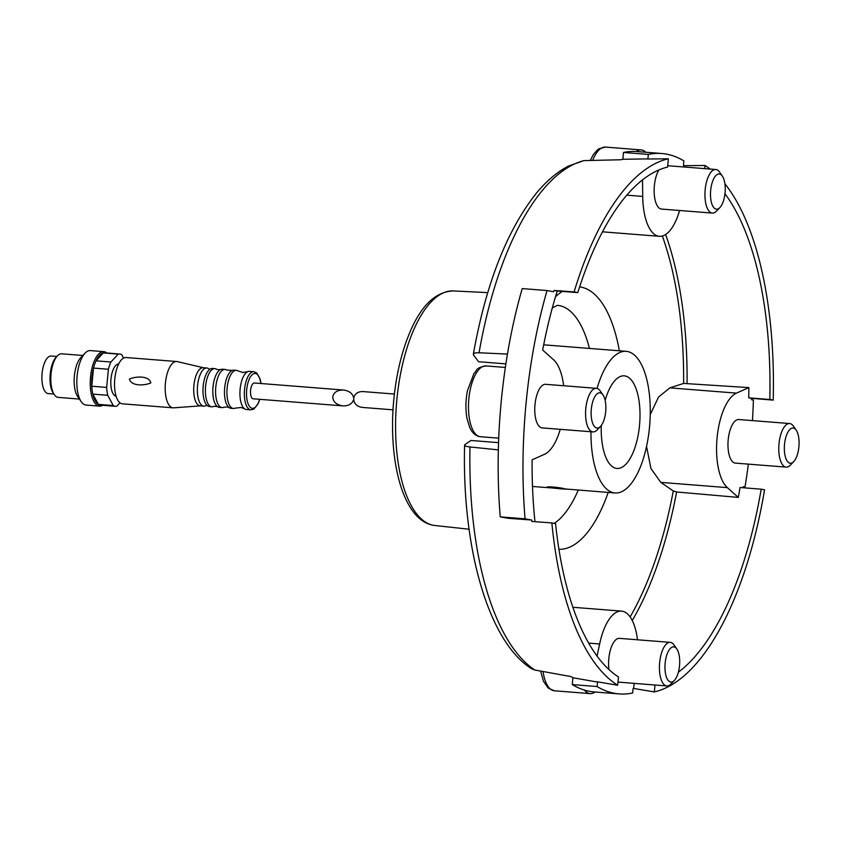 <?xml version="1.0" encoding="UTF-8"?>
<svg xmlns="http://www.w3.org/2000/svg" width="841" height="841" viewBox="0 0 841 841"><rect width="100%" height="100%" fill="white"/><g stroke="black" fill="none" stroke-linecap="round" stroke-linejoin="round"><path stroke-width="1.26" d="M393.01 409.84L363.48 407.507C350.056 406.834 350.729 390.224 364.121 391.664L364.563 391.706M646.55 446.445L650.923 468.479L660.784 482.377L673.273 490.955L676.616 491.974L738.293 497.399L727.36 487.633A49.177 20.226 -85.5 0 1 717.1 437.677A49.177 20.226 -85.5 0 1 736.464 393.125L748.858 387.606A259.606 106.786 -85.5 0 1 748.7 397.814L751.591 398.34A266.618 109.666 -85.5 0 1 751.56 399.717L753.378 400.043A271.033 111.485 -85.5 0 1 752.453 420.605M751.591 398.34L773.205 400.116A268.437 110.423 -85.5 0 0 724.91 183.801M634.125 683.376L633.641 688.432A266.618 109.666 -85.5 0 1 633.063 688.558L632.632 693.016A271.033 111.485 -85.5 0 1 619.155 693.909L594.335 691.954A271.033 111.485 -85.5 0 1 584.4 690.062A271.033 111.485 -85.5 0 1 572.269 684.585L572.931 677.751L597.53 682.083A266.618 109.666 -85.5 0 1 596.994 681.746L617.672 685.236A268.437 110.423 -85.5 0 1 551.854 522.934L531.827 521.441A266.618 109.666 -85.5 0 1 531.691 520.032L525.057 518.823A281.42 115.753 -85.5 0 1 547.039 290.544L553.672 291.753A266.618 109.666 -85.5 0 1 554.061 290.439L574.098 291.932A268.437 110.423 -85.5 0 1 668.364 158.802L647.328 159.002A266.618 109.666 -85.5 0 1 647.906 158.875L648.337 154.418A271.033 111.485 -85.5 0 1 661.804 153.514A271.033 111.485 -85.5 0 1 683.87 160.894L683.439 165.351A266.618 109.666 -85.5 0 1 683.975 165.677L705 165.477A268.437 110.423 -85.5 0 1 710.14 169.052M647.906 158.875L622.855 159.285L623.507 152.452L648.337 154.418M505.883 363.88L478.592 361.725L473.62 355.112C472.716 353.451 474.524 352.673 479.055 352.768L507.459 354.072M622.855 159.285A264.263 108.699 -85.5 0 0 620.889 159.758L583.864 160.62L568.432 166.087C556.774 172.174 545.862 181.498 535.696 194.04C506.545 231.212 485.762 284.605 473.346 354.208L473.62 355.112M633.641 688.432L654.309 691.922A268.437 110.423 -85.5 0 0 764.564 489.798L761.189 489.189A260.247 107.049 -85.5 0 1 678.372 672.201M748.353 464.137A271.033 111.485 -85.5 0 1 745 487.013L743.181 486.676A266.618 109.666 -85.5 0 1 743.013 487.727M498.345 449.882L469.982 446.96C465.504 446.413 463.843 445.614 465.01 444.542L471.013 440.474L498.555 442.65M531.691 520.032L507.922 518.266L500.237 516.868L525.057 518.823M572.931 677.751A264.263 108.699 -85.5 0 1 571.123 676.595L534.813 670.025A260.405 107.112 -85.5 0 1 469.982 446.96M465.01 444.542L464.589 445.141C461.898 549.509 488.905 642.177 531.617 668.742L534.813 670.025M654.981 685.016L654.309 691.922M761.189 489.189L740.069 487.496A259.606 106.786 -85.5 0 1 738.293 497.399M724.953 193.745A260.247 107.049 -85.5 0 1 769.82 399.507L773.205 400.116M705 165.477L704.705 168.621M748.858 387.606L683.628 383.422L669.888 387.869L658.556 396.994L650.24 414.634M748.7 397.814L769.82 399.507M574.098 291.932L577.809 292.605A260.247 107.049 -85.5 0 1 667.565 167.075L668.364 158.802M563.659 385.746A49.177 20.226 -85.5 0 0 553.599 359.801L542.676 350.024A259.606 106.786 -85.5 0 1 557.247 291.018L577.809 292.605M617.672 685.236L618.471 676.963A260.247 107.049 -85.5 0 1 555.565 523.607L551.854 522.934M662.34 236.016A255.201 104.978 -85.5 0 1 683.628 383.422M673.273 490.955A255.201 104.978 -85.5 0 1 630.14 616.926M555.481 296.778A131.617 54.139 -85.5 0 1 562.303 291.406M579.628 286.907A131.617 54.139 -85.5 0 1 619.375 350.792M608.201 492.427A131.617 54.139 -85.5 0 1 558.918 549.289M534.96 521.672A259.606 106.786 -85.5 0 1 532.101 459.827L544.505 454.298A49.177 20.226 -85.5 0 0 560.222 429.32M592.968 431.906L542.161 427.901A21.855 8.988 -85.5 0 1 541.783 427.848A21.855 8.988 -85.5 0 1 534.95 404.942A21.855 8.988 -85.5 0 1 545.599 384.316L596.406 388.332A21.855 8.988 94.5 0 0 585.725 409.409A21.855 8.988 94.5 0 0 592.968 431.906A21.855 8.988 94.5 0 0 597.194 429.888L600.527 426.398A17.672 7.264 94.5 0 0 605.741 410.986A17.672 7.264 94.5 0 0 603.008 394.965A17.672 7.264 94.5 0 0 600.19 392.842A17.672 7.264 94.5 0 0 591.118 413.583A17.672 7.264 94.5 0 0 600.527 426.398M554.061 290.439L557.247 291.018M679.591 210.492A49.177 20.226 -85.5 0 1 659.376 236.31A49.177 20.226 -85.5 0 1 642.724 196.426L642.513 179.9M722.377 176.126A17.672 7.264 94.5 0 0 719.56 174.013A17.672 7.264 94.5 0 0 710.487 194.755A17.672 7.264 94.5 0 0 719.896 207.559A17.672 7.264 94.5 0 0 725.11 192.158A17.672 7.264 94.5 0 0 722.377 176.126L719.633 172.163A21.855 8.988 94.5 0 0 716.154 169.546A21.855 8.988 94.5 0 0 715.775 169.504A21.855 8.988 94.5 0 0 705.094 190.581A21.855 8.988 94.5 0 0 712.338 213.078L661.531 209.073A21.855 8.988 -85.5 0 1 661.152 209.02A21.855 8.988 -85.5 0 1 654.203 193.493A21.855 8.988 -85.5 0 1 658.913 169.956M683.975 165.677L683.849 166.981M786.177 467.123L735.37 463.107A21.855 8.988 -85.5 0 1 734.992 463.065A21.855 8.988 -85.5 0 1 728.159 440.158A21.855 8.988 -85.5 0 1 738.808 419.533L789.615 423.538A21.855 8.988 94.5 0 0 778.934 444.626A21.855 8.988 94.5 0 0 786.177 467.123A21.855 8.988 94.5 0 0 790.403 465.094L793.736 461.604A17.672 7.264 94.5 0 0 798.95 446.203A17.672 7.264 94.5 0 0 796.217 430.171A17.672 7.264 94.5 0 0 793.399 428.058A17.672 7.264 94.5 0 0 784.327 448.8A17.672 7.264 94.5 0 0 793.736 461.604M597.078 656.127L599.633 643.975A49.177 20.226 -85.5 0 1 621.583 611.123A49.177 20.226 -85.5 0 1 637.499 639.791M608.968 669.573A21.855 8.988 -85.5 0 1 619.439 638.361L670.245 642.366A21.855 8.988 94.5 0 0 659.565 663.454A21.855 8.988 94.5 0 0 666.808 685.951A21.855 8.988 94.5 0 0 671.034 683.922L674.366 680.432A17.672 7.264 94.5 0 0 679.581 665.031A17.672 7.264 94.5 0 0 676.847 649A17.672 7.264 94.5 0 0 674.03 646.887A17.672 7.264 94.5 0 0 664.958 667.628A17.672 7.264 94.5 0 0 674.366 680.432M619.155 693.909A271.033 111.485 -85.5 0 1 597.099 686.54L597.53 682.083M500.237 516.868A281.42 115.753 -85.5 0 1 522.219 288.579L547.039 290.544M623.507 152.452A271.033 111.485 -85.5 0 1 636.259 151.506A271.033 111.485 -85.5 0 1 636.984 151.559L661.804 153.514M743.15 486.865L745 487.013M572.269 684.585L597.099 686.54M603.008 394.965L600.264 390.991A21.855 8.988 94.5 0 0 596.784 388.374A21.855 8.988 94.5 0 0 596.406 388.332M645.856 152.263A35.522 14.612 94.5 0 0 641.82 149.992A35.522 14.612 94.5 0 0 641.22 149.908A35.522 14.612 94.5 0 0 636.259 151.506M712.338 213.078A21.855 8.988 94.5 0 0 716.574 211.049L719.896 207.559M796.217 430.171L793.473 426.208A21.855 8.988 94.5 0 0 789.993 423.591A21.855 8.988 94.5 0 0 789.615 423.538M584.4 690.062A35.522 14.612 94.5 0 0 590.098 693.604A35.522 14.612 94.5 0 0 595.039 692.006M676.847 649L674.104 645.036A21.855 8.988 94.5 0 0 670.624 642.419A21.855 8.988 94.5 0 0 670.245 642.366M605.142 400.379A46.444 19.101 -85.5 0 1 624.274 375.843A46.444 19.101 -85.5 0 1 639.665 423.654A46.444 19.101 -85.5 0 1 616.968 468.448A46.444 19.101 -85.5 0 1 616.169 468.353A46.444 19.101 -85.5 0 1 601.294 425.472M597.057 388.437A71.033 29.225 -85.5 0 1 626.209 351.328A71.033 29.225 -85.5 0 1 649.746 424.442A71.033 29.225 -85.5 0 1 615.034 492.963L565.163 488.968C560.894 487.338 542.34 485.877 548.279 487.633L565.951 489.199L548.279 487.633M615.034 492.963A71.033 29.225 -85.5 0 1 613.814 492.805A71.033 29.225 -85.5 0 1 590.971 431.748M561.809 488.926L550.981 487.843L561.83 488.674M342.876 405.877L253.194 398.802A7.926 3.259 -85.5 0 1 253.067 398.781A7.926 3.259 -85.5 0 1 250.586 390.487A7.926 3.259 -85.5 0 1 254.445 383.002L343.517 390.035C337.378 389.982 333.793 392.242 332.773 396.805C332.952 401.651 336.169 404.658 342.434 405.835L342.876 405.877C348.437 406.003 351.959 404.058 353.451 400.064M353.556 397.478C352.4 393.273 349.057 390.792 343.517 390.035M119.59 353.998A26.229 10.786 -85.5 0 0 118.213 354.103L110.917 362.008A26.229 10.786 -85.5 0 0 108.405 369.252L106.66 387.407L91.764 386.229A26.229 10.786 -85.5 0 1 93.509 368.074A26.229 10.786 -85.5 0 1 96.021 360.831A26.229 10.786 -85.5 0 1 103.317 352.926A26.229 10.786 -85.5 0 1 104.694 352.821L119.59 353.998A26.229 10.786 -85.5 0 1 121.787 354.755L123.595 358.087M119.958 402.807L116.836 406.192A26.229 10.786 -85.5 0 1 115.459 406.298A26.229 10.786 -85.5 0 1 113.262 405.541L107.711 395.291A26.229 10.786 -85.5 0 1 106.66 387.407M116.1 396.206A16.116 6.633 -85.5 0 1 115.984 396.185A16.116 6.633 -85.5 0 1 110.928 379.48A16.116 6.633 -85.5 0 1 118.634 364.069M113.262 405.541L98.365 404.363A26.229 10.786 -85.5 0 1 92.815 394.114A26.229 10.786 -85.5 0 1 91.764 386.229L93.509 368.074L108.405 369.252M115.459 406.298L100.563 405.12A26.229 10.786 -85.5 0 1 100.121 405.057A26.229 10.786 -85.5 0 1 98.365 404.363L92.815 394.114L107.711 395.291M110.917 362.008L96.021 360.831L103.317 352.926L118.213 354.103M259.764 399.317L258.198 403.617L253.814 409.115L250.828 409.851L246.392 409.504A19.122 7.863 -85.5 0 1 246.066 409.462A19.122 7.863 -85.5 0 1 244.72 408.905A19.122 7.863 -85.5 0 1 240.063 389.814A19.122 7.863 -85.5 0 1 247.653 371.701A19.122 7.863 -85.5 0 1 249.409 371.375L253.835 371.722L256.673 372.92L260.163 379.102L261.015 383.528M244.72 408.905L241.104 407.496L235.165 408.148A19.122 7.863 -85.5 0 1 233.409 408.474A19.122 7.863 -85.5 0 1 233.083 408.432A19.122 7.863 -85.5 0 1 227.102 388.395A19.122 7.863 -85.5 0 1 236.416 370.345A19.122 7.863 -85.5 0 1 238.098 370.944L242.786 372.489L247.653 371.701M233.409 408.474L230.939 408.284A19.122 7.863 -85.5 0 1 230.613 408.242A19.122 7.863 -85.5 0 1 229.309 407.717A19.122 7.863 -85.5 0 1 224.6 388.595A19.122 7.863 -85.5 0 1 232.253 370.45A19.122 7.863 -85.5 0 1 233.945 370.156L236.416 370.345M229.309 407.717L227.238 406.928L223.759 407.275A19.122 7.863 -85.5 0 1 222.056 407.58A19.122 7.863 -85.5 0 1 221.73 407.538A19.122 7.863 -85.5 0 1 215.748 387.501A19.122 7.863 -85.5 0 1 225.062 369.451A19.122 7.863 -85.5 0 1 226.702 370.019L232.253 370.45M222.056 407.58L219.291 407.359A19.122 7.863 -85.5 0 1 218.965 407.317A19.122 7.863 -85.5 0 1 217.304 406.55A19.122 7.863 -85.5 0 1 212.952 387.68A19.122 7.863 -85.5 0 1 220.205 369.725A19.122 7.863 -85.5 0 1 222.297 369.231L225.062 369.451M217.304 406.55L213.95 406.287A19.122 7.863 -85.5 0 1 211.858 406.781A19.122 7.863 -85.5 0 1 211.533 406.739A19.122 7.863 -85.5 0 1 205.551 386.692A19.122 7.863 -85.5 0 1 214.865 368.642A19.122 7.863 -85.5 0 1 216.852 369.462L220.205 369.725M211.858 406.781L209.441 406.581A19.122 7.863 -85.5 0 1 209.115 406.539A19.122 7.863 -85.5 0 1 206.686 405.047A19.122 7.863 -85.5 0 1 203.112 386.902A19.122 7.863 -85.5 0 1 209.493 369.546A19.122 7.863 -85.5 0 1 212.458 368.453L214.865 368.642M206.497 405.288A19.122 7.863 -85.5 0 1 203.827 406.14A19.122 7.863 -85.5 0 1 203.501 406.098A19.122 7.863 -85.5 0 1 197.519 386.061A19.122 7.863 -85.5 0 1 206.833 368.011A19.122 7.863 -85.5 0 1 209.335 369.273M203.827 406.14L200.179 405.856A19.122 7.863 -85.5 0 1 199.853 405.814A19.122 7.863 -85.5 0 1 193.872 385.767A19.122 7.863 -85.5 0 1 203.186 367.727L206.833 368.011M200.431 405.877L173.645 407.822A23.222 9.556 -85.5 0 1 173.046 407.822A23.222 9.556 -85.5 0 1 172.647 407.769A23.222 9.556 -85.5 0 1 165.393 383.433A23.222 9.556 -85.5 0 1 176.705 361.525A23.222 9.556 -85.5 0 1 177.293 361.609L203.438 367.738M173.046 407.822L122.397 403.827A23.222 9.556 -85.5 0 1 122.008 403.775A23.222 9.556 -85.5 0 1 114.744 379.438A23.222 9.556 -85.5 0 1 126.055 357.52L176.705 361.525M129.398 379.07C135.632 376.253 149.193 375.464 150.823 382.876C144.883 385.693 131.364 386.492 129.398 379.07M102.707 405.288A27.322 11.238 -85.5 0 1 99.49 406.129A27.322 11.238 -85.5 0 1 99.017 406.066A27.322 11.238 -85.5 0 1 90.481 377.441A27.322 11.238 -85.5 0 1 103.79 351.654A27.322 11.238 -85.5 0 1 106.839 352.989M99.49 406.129L86.076 405.068A27.322 11.238 -85.5 0 1 85.614 405.015A27.322 11.238 -85.5 0 1 81.251 401.746A27.322 11.238 -85.5 0 1 77.025 376.947A27.322 11.238 -85.5 0 1 85.088 353.125A27.322 11.238 -85.5 0 1 90.376 350.602L103.79 351.654M81.251 401.746L77.687 396.574A21.855 8.988 -85.5 0 1 74.302 376.736A21.855 8.988 -85.5 0 1 80.757 357.677L85.088 353.125M79.411 399.065L58.208 397.394A21.855 8.988 -85.5 0 1 57.829 397.341A21.855 8.988 -85.5 0 1 54.35 394.723A21.855 8.988 -85.5 0 1 50.965 374.897A21.855 8.988 -85.5 0 1 57.419 355.838A21.855 8.988 -85.5 0 1 61.645 353.809L82.849 355.48M54.35 394.723L53.277 393.178A20.216 8.315 -85.5 0 1 50.145 374.834A20.216 8.315 -85.5 0 1 56.116 357.204L57.419 355.838M53.866 394.03L48.263 393.588A18.849 7.758 -85.5 0 1 47.948 393.546A18.849 7.758 -85.5 0 1 42.05 373.793A18.849 7.758 -85.5 0 1 51.227 356.006L56.831 356.447M479.055 352.768A260.405 107.112 -85.5 0 1 583.864 160.62M676.616 491.974A257.724 106.008 -85.5 0 1 632.243 620.479M665.63 234.513A257.724 106.008 -85.5 0 1 687.086 383.139M552.285 308.006L557.32 305.346A111.454 45.845 -85.5 0 1 557.362 305.357A111.454 45.845 -85.5 0 1 589.457 348.426M578.282 490.061A111.454 45.845 -85.5 0 1 554.261 523.375M626.818 195.165L642.724 196.426M669.888 387.869L736.464 393.125M660.784 482.377L727.36 487.633M588.647 643.102L599.633 643.975M433.42 525.289A117.656 48.4 -85.5 0 1 396.574 402.839A117.656 48.4 -85.5 0 1 453.257 290.923C435.554 291.68 421.047 305.598 409.725 332.679C401.02 353.514 395.575 377.472 393.367 404.553C388.731 464.158 403.817 520.032 433.126 525.247L434.744 525.488A117.656 48.4 -85.5 0 1 433.42 525.289M480.505 436.731C475.88 436.227 472.274 433.083 469.667 427.291L467.06 418.755C465.42 409.84 465.557 400.474 467.47 390.666L473.967 373.446C477.656 370.261 474.755 367.938 486.098 365.919A35.522 14.612 94.5 0 0 468.731 400.179A35.522 14.612 94.5 0 0 480.505 436.731L498.724 438.172M590.277 160.442L593.336 154.618L597.268 150.045L599.086 148.731L605.467 147.091A35.522 14.612 94.5 0 0 592.674 160.379M543.044 671.549A35.522 14.612 94.5 0 0 554.345 690.776L590.098 693.604M259.585 399.307A17.482 7.191 -85.5 0 1 252.142 408.295A17.482 7.191 -85.5 0 1 246.529 392.579A17.482 7.191 -85.5 0 1 253.025 374.077A17.482 7.191 -85.5 0 1 260.836 383.507M250.828 409.851A19.122 7.863 -85.5 0 1 250.502 409.809A19.122 7.863 -85.5 0 1 244.521 389.772A19.122 7.863 -85.5 0 1 253.835 371.722M364.121 391.664L394.387 394.051M602.492 231.822L659.376 236.31M572.868 607.276L621.583 611.123M487.738 292.626L453.257 290.923M469.068 529.22L434.744 525.488M486.098 365.919L505.346 367.443M605.467 147.091L641.22 149.908M667.691 165.709L715.775 169.504M540.595 671.097L543.507 681.336L548.216 688.085L554.345 690.776M617.977 682.093L666.808 685.951M626.209 351.328L543.685 344.821M548.994 487.748L532.5 486.455"/></g></svg>
